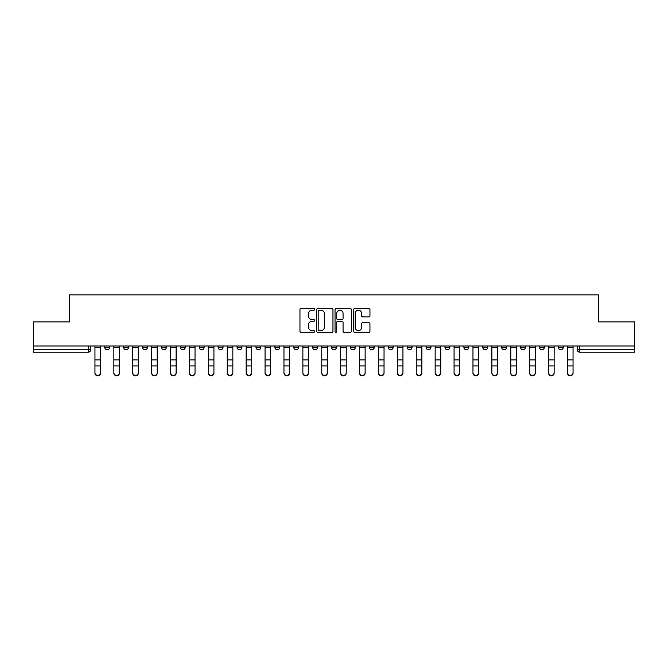 <?xml version="1.0" encoding="UTF-8"?>
<svg xmlns="http://www.w3.org/2000/svg" width="668" height="668" viewBox="0 0 668 668"><rect width="100%" height="100%" fill="white"/><g stroke="black" fill="none" stroke-linecap="round" stroke-linejoin="round"><path stroke-width="1" d="M314.611 309.368A0.835 0.835 0 0 0 313.785 308.532L301.143 308.532A1.186 1.186 0 0 0 299.957 309.727L299.957 331.128A1.186 1.186 0 0 0 301.143 332.322L313.785 332.322A0.835 0.835 0 0 0 314.611 331.487A0.835 0.835 0 0 0 313.785 330.652L312.148 330.652A3.808 3.808 0 0 1 308.34 326.852L308.34 325.065A3.808 3.808 0 0 1 312.148 321.258L313.785 321.258A0.835 0.835 0 0 0 314.611 320.431A0.835 0.835 0 0 0 313.785 319.596L312.148 319.596A3.808 3.808 0 0 1 308.34 315.789L308.34 314.002A3.808 3.808 0 0 1 312.148 310.202L313.785 310.202A0.835 0.835 0 0 0 314.611 309.368M501.685 347.327L501.685 345.991L501.685 347.327A2.421 2.421 0 0 0 504.106 349.748A2.421 2.421 0 0 1 501.685 347.327L506.536 347.327A2.421 2.421 0 0 1 504.106 349.748M293.778 345.991L293.778 347.327L298.621 347.327A2.421 2.421 0 0 1 296.2 349.748A2.421 2.421 0 0 1 293.778 347.327L293.778 345.991M274.874 345.991L274.874 347.327L279.717 347.327A2.421 2.421 0 0 1 277.295 349.748A2.421 2.421 0 0 1 274.874 347.327L274.874 345.991M180.368 347.327L180.368 345.991L180.368 347.327A2.421 2.421 0 0 0 182.79 349.748A2.421 2.421 0 0 1 180.368 347.327L185.211 347.327A2.421 2.421 0 0 1 182.79 349.748M142.568 345.991L142.568 347.327L147.411 347.327A2.421 2.421 0 0 1 144.989 349.748A2.421 2.421 0 0 1 142.568 347.327L142.568 345.991M123.663 347.327L123.663 345.991L123.663 347.327A2.421 2.421 0 0 0 126.085 349.748A2.421 2.421 0 0 1 123.663 347.327L128.515 347.327A2.421 2.421 0 0 1 126.085 349.748A2.421 2.421 0 0 0 128.515 347.327A2.421 2.421 0 0 1 126.085 349.748M104.767 347.327L104.767 345.991L104.767 347.327A2.421 2.421 0 0 0 107.189 349.748A2.421 2.421 0 0 1 104.767 347.327L109.61 347.327A2.421 2.421 0 0 1 107.189 349.748A2.421 2.421 0 0 0 109.61 347.327A2.421 2.421 0 0 1 107.189 349.748M368.753 316.916A1.186 1.186 0 0 0 369.947 315.73L369.947 309.727A1.186 1.186 0 0 0 368.753 308.532L354.725 308.532A1.186 1.186 0 0 0 353.531 309.727L353.531 331.128A1.186 1.186 0 0 0 354.725 332.322L368.753 332.322A1.186 1.186 0 0 0 369.947 331.128L369.947 323.88A1.186 1.186 0 0 0 368.753 322.686L362.749 322.686A1.186 1.186 0 0 0 361.563 323.88L361.563 327.47A3.181 3.181 0 0 1 358.382 330.652A3.181 3.181 0 0 1 355.201 327.47L355.201 313.384A3.181 3.181 0 0 1 358.382 310.202A3.181 3.181 0 0 1 361.563 313.384L361.563 315.73A1.186 1.186 0 0 0 362.749 316.916L368.753 316.916M33.4 345.991L33.4 321.884L69.505 321.884L69.505 294.864L598.495 294.864L598.495 321.884L634.6 321.884L634.6 345.991L33.4 345.991L33.4 349.748L90.706 349.748L90.706 345.991M332.956 309.727A1.186 1.186 0 0 0 331.771 308.532L317.734 308.532A1.186 1.186 0 0 0 316.548 309.727L316.548 331.128A1.186 1.186 0 0 0 317.734 332.322L331.771 332.322A1.186 1.186 0 0 0 332.956 331.128L332.956 309.727M336.229 308.532L350.266 308.532A1.186 1.186 0 0 1 351.451 309.727L351.451 331.128A1.186 1.186 0 0 1 350.266 332.322L344.254 332.322A1.186 1.186 0 0 1 343.068 331.128L343.068 322.452A1.186 1.186 0 0 0 341.882 321.258L337.891 321.258A1.186 1.186 0 0 0 336.705 322.452L336.705 331.487A0.835 0.835 0 0 1 335.87 332.322A0.835 0.835 0 0 1 335.044 331.487L335.044 309.727A1.186 1.186 0 0 1 336.229 308.532M577.294 345.991L577.294 349.748L634.6 349.748L634.6 352.17L579.715 352.17A2.421 2.421 0 0 1 577.294 349.748L577.294 345.991M634.6 345.991L634.6 349.748M88.285 345.991L88.285 352.17A2.421 2.421 0 0 0 90.706 349.748A2.421 2.421 0 0 1 88.285 352.17L33.4 352.17L33.4 349.748M563.233 345.991L563.233 347.327A2.421 2.421 0 0 1 560.811 349.748A2.421 2.421 0 0 1 558.39 347.327L563.233 347.327A2.421 2.421 0 0 1 560.811 349.748A2.421 2.421 0 0 0 563.233 347.327L563.233 345.991M558.39 345.991L558.39 347.327M544.337 345.991L544.337 347.327A2.421 2.421 0 0 1 541.915 349.748A2.421 2.421 0 0 1 539.485 347.327L544.337 347.327L544.337 345.991M539.485 345.991L539.485 347.327M525.432 345.991L525.432 347.327A2.421 2.421 0 0 1 523.011 349.748A2.421 2.421 0 0 1 520.589 347.327L525.432 347.327M520.589 345.991L520.589 347.327M506.536 345.991L506.536 347.327L506.536 345.991M487.632 345.991L487.632 347.327A2.421 2.421 0 0 1 485.21 349.748A2.421 2.421 0 0 1 482.789 347.327L487.632 347.327A2.421 2.421 0 0 1 485.21 349.748A2.421 2.421 0 0 0 487.632 347.327L487.632 345.991M482.789 345.991L482.789 347.327M468.727 345.991L468.727 347.327A2.421 2.421 0 0 1 466.306 349.748A2.421 2.421 0 0 1 463.884 347.327L468.727 347.327L468.727 345.991M463.884 345.991L463.884 347.327M449.831 345.991L449.831 347.327A2.421 2.421 0 0 1 447.41 349.748A2.421 2.421 0 0 1 444.98 347.327L449.831 347.327M444.98 345.991L444.98 347.327M430.927 345.991L430.927 347.327A2.421 2.421 0 0 1 428.505 349.748A2.421 2.421 0 0 1 426.084 347.327L430.927 347.327L430.927 345.991M426.084 345.991L426.084 347.327M412.031 345.991L412.031 347.327A2.421 2.421 0 0 1 409.601 349.748A2.421 2.421 0 0 1 407.179 347.327L412.031 347.327L412.031 345.991M407.179 345.991L407.179 347.327M393.126 345.991L393.126 347.327A2.421 2.421 0 0 1 390.705 349.748A2.421 2.421 0 0 1 388.283 347.327L393.126 347.327M388.283 345.991L388.283 347.327M374.222 345.991L374.222 347.327A2.421 2.421 0 0 1 371.8 349.748A2.421 2.421 0 0 1 369.379 347.327L374.222 347.327M369.379 345.991L369.379 347.327M355.326 345.991L355.326 347.327A2.421 2.421 0 0 1 352.904 349.748A2.421 2.421 0 0 1 350.475 347.327A2.421 2.421 0 0 0 352.904 349.748M350.475 345.991L350.475 347.327L355.326 347.327M336.421 345.991L336.421 347.327A2.421 2.421 0 0 1 334 349.748A2.421 2.421 0 0 1 331.579 347.327L336.421 347.327L336.421 345.991M331.579 345.991L331.579 347.327M317.525 345.991L317.525 347.327A2.421 2.421 0 0 1 315.096 349.748A2.421 2.421 0 0 1 312.674 347.327L317.525 347.327A2.421 2.421 0 0 1 315.096 349.748A2.421 2.421 0 0 0 317.525 347.327L317.525 345.991M312.674 345.991L312.674 347.327M298.621 345.991L298.621 347.327M279.717 345.991L279.717 347.327L279.717 345.991M260.821 345.991L260.821 347.327A2.421 2.421 0 0 1 258.399 349.748A2.421 2.421 0 0 1 255.969 347.327L260.821 347.327L260.821 345.991M255.969 345.991L255.969 347.327M241.916 345.991L241.916 347.327A2.421 2.421 0 0 1 239.495 349.748A2.421 2.421 0 0 1 237.073 347.327L241.916 347.327M237.073 345.991L237.073 347.327M223.02 345.991L223.02 347.327A2.421 2.421 0 0 1 220.59 349.748A2.421 2.421 0 0 1 218.169 347.327L223.02 347.327M218.169 345.991L218.169 347.327M204.116 345.991L204.116 347.327A2.421 2.421 0 0 1 201.694 349.748A2.421 2.421 0 0 1 199.273 347.327L204.116 347.327A2.421 2.421 0 0 1 201.694 349.748A2.421 2.421 0 0 0 204.116 347.327M199.273 345.991L199.273 347.327M185.211 345.991L185.211 347.327M166.315 345.991L166.315 347.327A2.421 2.421 0 0 1 163.894 349.748A2.421 2.421 0 0 1 161.464 347.327L166.315 347.327A2.421 2.421 0 0 1 163.894 349.748A2.421 2.421 0 0 0 166.315 347.327L166.315 345.991M161.464 345.991L161.464 347.327M147.411 345.991L147.411 347.327L147.411 345.991M128.515 345.991L128.515 347.327L128.515 345.991M109.61 345.991L109.61 347.327L109.61 345.991M319.045 310.202A0.835 0.835 0 0 0 318.21 311.029L318.21 329.825A0.835 0.835 0 0 0 319.045 330.652L320.765 330.652A3.808 3.808 0 0 0 324.573 326.852L324.573 314.002A3.808 3.808 0 0 0 320.765 310.202L319.045 310.202M343.068 313.442A3.181 3.181 0 0 0 339.887 310.261A3.181 3.181 0 0 0 336.705 313.442L336.705 318.402A1.186 1.186 0 0 0 337.891 319.596L341.882 319.596A1.186 1.186 0 0 0 343.068 318.402L343.068 313.442M94.948 373.136L94.948 372.669A2.789 2.664 0 0 0 97.737 375.332A2.789 2.664 0 0 0 100.526 372.669L100.526 373.136A2.789 2.664 180 0 1 97.737 375.8A2.789 2.664 180 0 1 94.948 373.136L94.948 366.381M94.948 345.991L94.948 372.669M100.526 345.991L100.526 372.669M113.852 373.136L113.852 372.669A2.789 2.664 0 0 0 116.641 375.332A2.789 2.664 0 0 0 119.422 372.669L119.422 373.136A2.789 2.664 180 0 1 116.641 375.8A2.789 2.664 180 0 1 113.852 373.136L113.852 366.381M132.748 373.136L132.748 372.669A2.789 2.664 0 0 0 135.537 375.332A2.789 2.664 0 0 0 138.326 372.669L138.326 373.136A2.789 2.664 180 0 1 135.537 375.8A2.789 2.664 180 0 1 132.748 373.136L132.748 366.381M151.653 373.136L151.653 372.669A2.789 2.664 0 0 0 154.442 375.332A2.789 2.664 0 0 0 157.231 372.669L157.231 373.136A2.789 2.664 180 0 1 154.442 375.8A2.789 2.664 180 0 1 151.653 373.136L151.653 366.381M113.852 345.991L113.852 372.669M119.422 345.991L119.422 372.669M132.748 345.991L132.748 372.669M138.326 345.991L138.326 372.669M151.653 345.991L151.653 372.669M157.231 345.991L157.231 372.669M170.557 373.136L170.557 372.669A2.789 2.664 0 0 0 173.338 375.332A2.789 2.664 0 0 0 176.127 372.669L176.127 373.136A2.789 2.664 180 0 1 173.338 375.8A2.789 2.664 180 0 1 170.557 373.136L170.557 366.381M189.453 373.136L189.453 372.669A2.789 2.664 0 0 0 192.242 375.332A2.789 2.664 0 0 0 195.031 372.669L195.031 373.136A2.789 2.664 180 0 1 192.242 375.8A2.789 2.664 180 0 1 189.453 373.136L189.453 366.381M170.557 345.991L170.557 372.669M176.127 345.991L176.127 372.669M189.453 345.991L189.453 372.669M195.031 345.991L195.031 372.669M208.358 373.136L208.358 372.669A2.789 2.664 0 0 0 211.146 375.332A2.789 2.664 0 0 0 213.927 372.669L213.927 373.136A2.789 2.664 180 0 1 211.146 375.8A2.789 2.664 180 0 1 208.358 373.136L208.358 366.381M227.254 373.136L227.254 372.669A2.789 2.664 0 0 0 230.042 375.332A2.789 2.664 0 0 0 232.831 372.669L232.831 373.136A2.789 2.664 180 0 1 230.042 375.8A2.789 2.664 180 0 1 227.254 373.136L227.254 366.381M246.158 373.136L246.158 372.669A2.789 2.664 0 0 0 248.947 375.332A2.789 2.664 0 0 0 251.736 372.669L251.736 373.136A2.789 2.664 180 0 1 248.947 375.8A2.789 2.664 180 0 1 246.158 373.136L246.158 366.381M265.062 373.136L265.062 372.669A2.789 2.664 0 0 0 267.843 375.332A2.789 2.664 0 0 0 270.632 372.669L270.632 373.136A2.789 2.664 180 0 1 267.843 375.8A2.789 2.664 180 0 1 265.062 373.136L265.062 366.381M283.958 373.136L283.958 372.669A2.789 2.664 0 0 0 286.747 375.332A2.789 2.664 0 0 0 289.536 372.669L289.536 373.136A2.789 2.664 180 0 1 286.747 375.8A2.789 2.664 180 0 1 283.958 373.136L283.958 366.381M302.863 373.136L302.863 372.669A2.789 2.664 0 0 0 305.652 375.332A2.789 2.664 0 0 0 308.432 372.669L308.432 373.136A2.789 2.664 180 0 1 305.652 375.8A2.789 2.664 180 0 1 302.863 373.136L302.863 366.381M321.759 373.136L321.759 372.669A2.789 2.664 0 0 0 324.548 375.332A2.789 2.664 0 0 0 327.337 372.669L327.337 373.136A2.789 2.664 180 0 1 324.548 375.8A2.789 2.664 180 0 1 321.759 373.136L321.759 366.381M340.663 373.136L340.663 372.669A2.789 2.664 0 0 0 343.452 375.332A2.789 2.664 0 0 0 346.241 372.669L346.241 373.136A2.789 2.664 180 0 1 343.452 375.8A2.789 2.664 180 0 1 340.663 373.136L340.663 366.381M208.358 345.991L208.358 372.669M213.927 345.991L213.927 372.669M227.254 345.991L227.254 372.669M232.831 345.991L232.831 372.669M246.158 345.991L246.158 372.669M251.736 345.991L251.736 372.669M265.062 345.991L265.062 372.669M270.632 345.991L270.632 372.669M283.958 345.991L283.958 372.669M289.536 345.991L289.536 372.669M302.863 345.991L302.863 372.669M308.432 345.991L308.432 372.669M321.759 345.991L321.759 372.669M327.337 345.991L327.337 372.669M340.663 345.991L340.663 372.669M346.241 345.991L346.241 372.669M359.568 373.136L359.568 372.669A2.789 2.664 0 0 0 362.348 375.332A2.789 2.664 0 0 0 365.137 372.669L365.137 373.136A2.789 2.664 180 0 1 362.348 375.8A2.789 2.664 180 0 1 359.568 373.136L359.568 366.381M378.464 373.136L378.464 372.669A2.789 2.664 0 0 0 381.253 375.332A2.789 2.664 0 0 0 384.042 372.669L384.042 373.136A2.789 2.664 180 0 1 381.253 375.8A2.789 2.664 180 0 1 378.464 373.136L378.464 366.381M397.368 373.136L397.368 372.669A2.789 2.664 0 0 0 400.157 375.332A2.789 2.664 0 0 0 402.938 372.669L402.938 373.136A2.789 2.664 180 0 1 400.157 375.8A2.789 2.664 180 0 1 397.368 373.136L397.368 366.381M416.264 373.136L416.264 372.669A2.789 2.664 0 0 0 419.053 375.332A2.789 2.664 0 0 0 421.842 372.669L421.842 373.136A2.789 2.664 180 0 1 419.053 375.8A2.789 2.664 180 0 1 416.264 373.136L416.264 366.381M435.169 373.136L435.169 372.669A2.789 2.664 0 0 0 437.957 375.332A2.789 2.664 0 0 0 440.746 372.669L440.746 373.136A2.789 2.664 180 0 1 437.957 375.8A2.789 2.664 180 0 1 435.169 373.136L435.169 366.381M454.073 373.136L454.073 372.669A2.789 2.664 0 0 0 456.854 375.332A2.789 2.664 0 0 0 459.642 372.669L459.642 373.136A2.789 2.664 180 0 1 456.854 375.8A2.789 2.664 180 0 1 454.073 373.136L454.073 366.381M359.568 345.991L359.568 372.669M365.137 345.991L365.137 372.669M378.464 345.991L378.464 372.669M384.042 345.991L384.042 372.669M397.368 345.991L397.368 372.669M402.938 345.991L402.938 372.669M416.264 345.991L416.264 372.669M421.842 345.991L421.842 372.669M435.169 345.991L435.169 372.669M440.746 345.991L440.746 372.669M454.073 345.991L454.073 372.669M459.642 345.991L459.642 372.669M472.969 373.136L472.969 372.669A2.789 2.664 0 0 0 475.758 375.332A2.789 2.664 0 0 0 478.547 372.669L478.547 373.136A2.789 2.664 180 0 1 475.758 375.8A2.789 2.664 180 0 1 472.969 373.136L472.969 366.381M472.969 345.991L472.969 372.669M478.547 345.991L478.547 372.669M491.873 373.136L491.873 372.669A2.789 2.664 0 0 0 494.662 375.332A2.789 2.664 0 0 0 497.443 372.669L497.443 373.136A2.789 2.664 180 0 1 494.662 375.8A2.789 2.664 180 0 1 491.873 373.136L491.873 366.381M491.873 345.991L491.873 372.669M497.443 345.991L497.443 372.669M510.769 373.136L510.769 372.669A2.789 2.664 0 0 0 513.558 375.332A2.789 2.664 0 0 0 516.347 372.669L516.347 373.136A2.789 2.664 180 0 1 513.558 375.8A2.789 2.664 180 0 1 510.769 373.136L510.769 366.381M510.769 345.991L510.769 372.669M516.347 345.991L516.347 372.669M529.674 373.136L529.674 372.669A2.789 2.664 0 0 0 532.463 375.332A2.789 2.664 0 0 0 535.252 372.669L535.252 373.136A2.789 2.664 180 0 1 532.463 375.8A2.789 2.664 180 0 1 529.674 373.136L529.674 366.381M529.674 345.991L529.674 372.669M535.252 345.991L535.252 372.669M548.578 373.136L548.578 372.669A2.789 2.664 0 0 0 551.359 375.332A2.789 2.664 0 0 0 554.148 372.669L554.148 373.136A2.789 2.664 180 0 1 551.359 375.8A2.789 2.664 180 0 1 548.578 373.136L548.578 366.381M548.578 345.991L548.578 372.669M554.148 345.991L554.148 372.669M567.474 373.136L567.474 372.669A2.789 2.664 0 0 0 570.263 375.332A2.789 2.664 0 0 0 573.052 372.669L573.052 373.136A2.789 2.664 180 0 1 570.263 375.8A2.789 2.664 180 0 1 567.474 373.136L567.474 366.381M567.474 345.991L567.474 372.669M573.052 345.991L573.052 372.669M579.715 345.991L579.715 352.17M100.526 347.51L94.948 347.51M100.526 359.918L94.948 359.918M100.526 365.914L94.948 365.914M119.422 347.51L113.852 347.51M119.422 359.918L113.852 359.918M119.422 365.914L113.852 365.914M138.326 347.51L132.748 347.51M138.326 359.918L132.748 359.918M138.326 365.914L132.748 365.914M157.231 347.51L151.653 347.51M157.231 359.918L151.653 359.918M157.231 365.914L151.653 365.914M176.127 347.51L170.557 347.51M176.127 359.918L170.557 359.918M176.127 365.914L170.557 365.914M195.031 347.51L189.453 347.51M195.031 359.918L189.453 359.918M195.031 365.914L189.453 365.914M213.927 347.51L208.358 347.51M213.927 359.918L208.358 359.918M213.927 365.914L208.358 365.914M232.831 347.51L227.254 347.51M232.831 359.918L227.254 359.918M232.831 365.914L227.254 365.914M251.736 347.51L246.158 347.51M251.736 359.918L246.158 359.918M251.736 365.914L246.158 365.914M270.632 347.51L265.062 347.51M270.632 359.918L265.062 359.918M270.632 365.914L265.062 365.914M289.536 347.51L283.958 347.51M289.536 359.918L283.958 359.918M289.536 365.914L283.958 365.914M308.432 347.51L302.863 347.51M308.432 359.918L302.863 359.918M308.432 365.914L302.863 365.914M327.337 347.51L321.759 347.51M327.337 359.918L321.759 359.918M327.337 365.914L321.759 365.914M346.241 347.51L340.663 347.51M346.241 359.918L340.663 359.918M346.241 365.914L340.663 365.914M365.137 347.51L359.568 347.51M365.137 359.918L359.568 359.918M365.137 365.914L359.568 365.914M384.042 347.51L378.464 347.51M384.042 359.918L378.464 359.918M384.042 365.914L378.464 365.914M402.938 347.51L397.368 347.51M402.938 359.918L397.368 359.918M402.938 365.914L397.368 365.914M421.842 347.51L416.264 347.51M421.842 359.918L416.264 359.918M421.842 365.914L416.264 365.914M440.746 347.51L435.169 347.51M440.746 359.918L435.169 359.918M440.746 365.914L435.169 365.914M459.642 347.51L454.073 347.51M459.642 359.918L454.073 359.918M459.642 365.914L454.073 365.914M478.547 347.51L472.969 347.51M478.547 359.918L472.969 359.918M478.547 365.914L472.969 365.914M497.443 347.51L491.873 347.51M497.443 359.918L491.873 359.918M497.443 365.914L491.873 365.914M516.347 347.51L510.769 347.51M516.347 359.918L510.769 359.918M516.347 365.914L510.769 365.914M535.252 347.51L529.674 347.51M535.252 359.918L529.674 359.918M535.252 365.914L529.674 365.914M554.148 347.51L548.578 347.51M554.148 359.918L548.578 359.918M554.148 365.914L548.578 365.914M573.052 347.51L567.474 347.51M573.052 359.918L567.474 359.918M573.052 365.914L567.474 365.914"/></g></svg>
